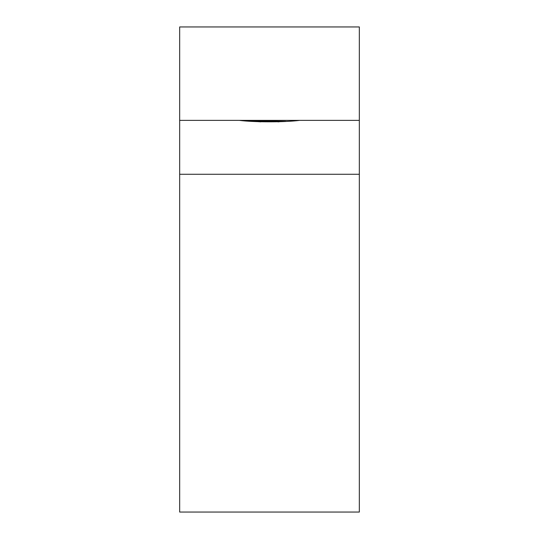 <?xml version="1.0" encoding="UTF-8"?>
<svg xmlns="http://www.w3.org/2000/svg" width="539" height="539" viewBox="0 0 539 539"><rect width="100%" height="100%" fill="white"/><g stroke="black" fill="none" stroke-linecap="round" stroke-linejoin="round"><path stroke-width="0.81" d="M359.331 26.95L359.331 512.05L359.331 120.379L179.669 120.379L179.669 26.95L359.331 26.95L179.669 26.95L179.669 174.279L179.669 120.379L359.331 120.379L359.331 26.95M179.669 512.05L179.669 174.279L359.331 174.279L179.669 174.279L179.669 512.05L359.331 512.05L179.669 512.05M293.371 120.675L299.63 120.379C284.646 122.299 254.334 122.299 239.37 120.379L245.393 120.655M253.283 121.329L260.856 121.854M277.956 121.868L279.162 121.801M245.656 120.675L239.37 120.379C254.334 122.299 284.646 122.299 299.63 120.379L293.27 120.682M285.717 121.329L246.283 120.729"/></g></svg>

